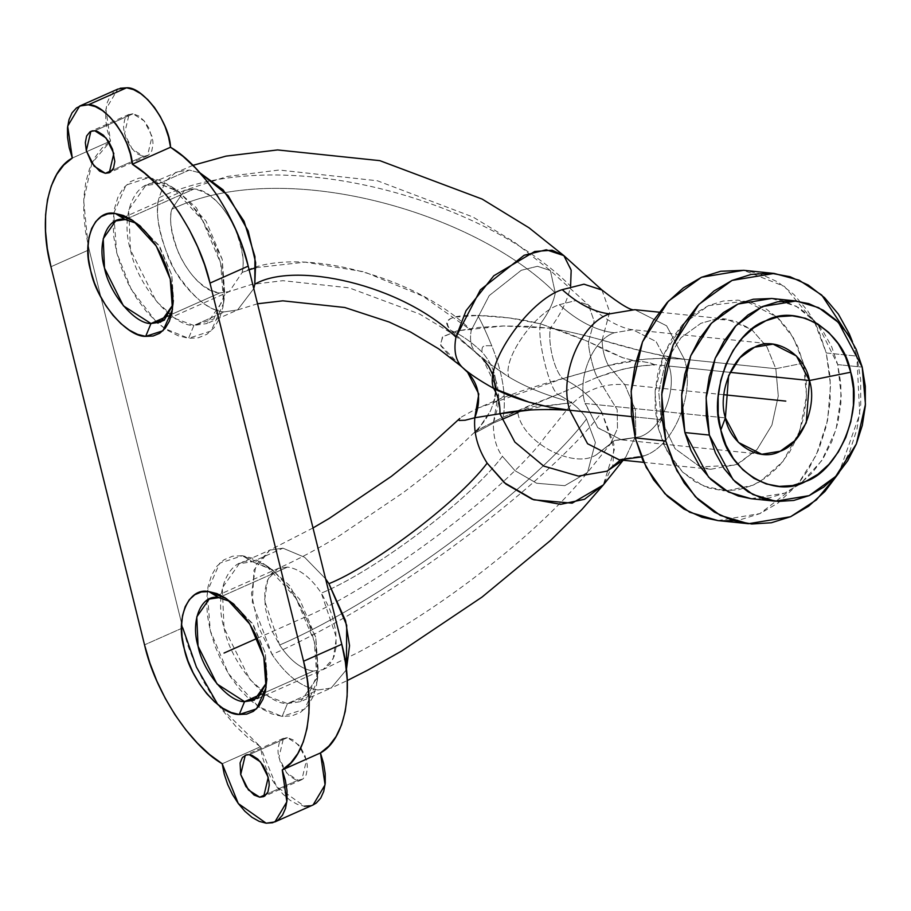 <?xml version="1.0" encoding="UTF-8"?>
<svg xmlns="http://www.w3.org/2000/svg" width="911" height="911" viewBox="0 0 911 911"><rect width="100%" height="100%" fill="white"/><g stroke="black" fill="none" stroke-linecap="round" stroke-linejoin="round"><path stroke-width="0.68" stroke-dasharray="4.55 3.42" d="M654.394 364.571L650.545 363.022L641.23 361.394L638.964 361.747L622.782 357.784L605.337 350.257L588.574 341.705L594.131 321.071L588.495 304.98L575.296 300.676L559.32 304.695C578.007 321.389 596.306 330.75 614.219 332.777L632.746 329.702L656.068 341.534L669.118 366.085L654.394 364.571L669.118 366.085C677.363 390.967 661.318 429.844 639.955 436.756L614.595 440.469L596.443 454.714L610.256 444.169L617.487 428.637L617.168 409.654L597.377 377.268L623.215 369.114L640.399 366.028L654.394 364.571M619.355 459.85L644.624 455.659L622.771 458.871L620.482 459.975L622.771 458.871L644.624 455.659L641.401 456.98M549.675 409.21L530.806 409.939M266.502 682.886L267.242 678.854L265.34 653.119L253.52 625.219L233.831 603.697L230.346 601.545L252.062 622.953L265.34 653.119L266.502 682.886M172.931 304.775L173.659 300.744L171.769 274.997L159.949 247.109L140.26 225.586L136.775 223.434L158.491 244.843L171.769 274.997L172.931 304.775M313.008 527.959L269.815 550.096L282.934 548.183L304.581 557.259L325.591 578.827L304.581 557.259L282.934 548.183L252.358 561.768L242.383 555.71L252.358 561.768C228.877 556.268 213.299 592.651 224.026 627.941C230.665 662.809 265.545 704.397 287.455 703.565L282.148 716.41L258.508 706.754L228.354 673.525L210.27 630.708L207.264 591.49L219.653 563.203L242.383 555.71L252.905 558.306L263.791 563.875L274.621 572.222L284.972 583.029L294.447 595.874L302.691 610.256L309.376 625.629L314.261 641.412L317.142 656.99L317.916 671.749L316.538 685.152L313.088 696.664L307.69 705.843L300.539 712.345L291.907 715.909L282.148 716.41L271.626 713.825L260.74 708.246L249.91 699.899L239.559 689.092L230.084 676.258L221.84 661.864L215.155 646.491L210.27 630.708L207.389 615.141L206.626 600.372L207.993 586.969L211.443 575.467L216.852 566.278L224.004 559.787L232.624 556.211L242.383 555.71L265.568 565.048L295.995 598.299L314.261 641.412L317.187 681.189L304.73 709.065L282.148 716.41L287.455 703.565L269.337 696.847L249.876 679.458L224.026 627.941L222.307 587.937L239.251 563.693L252.358 561.768L282.934 548.183L269.815 550.096L255.877 565.036L251.47 593.71L258.439 626.996L272.036 654.474C286.396 675.734 301.723 687.566 318.019 689.969L331.137 688.056L346.385 669.79L331.137 688.056L347.239 680.563M155.872 321.355L131.264 289.425L116.699 252.598L113.693 213.379L126.082 185.092L148.812 177.599L158.787 183.658C135.306 178.157 119.728 214.54 130.455 249.83C137.083 284.699 171.963 326.286 193.884 325.455L188.577 338.3L164.937 328.643L157.808 323.086M143.551 156.339L147.48 155.758L152.046 136.479L144.291 121.026L133.017 113.795L94.812 130.785L133.017 113.795L129.077 114.376L124.522 133.644L132.277 149.108L143.551 156.339L112.338 170.209L143.551 156.339L137.88 154.175L135.01 151.966L129.761 145.703L125.809 137.823L123.759 129.521L123.554 125.616L124.83 119.022L128.155 114.877L133.017 113.795L138.688 115.959L144.291 121.026L148.983 128.235L152.809 140.601L153.014 144.507L151.738 151.101L148.413 155.257L143.551 156.339M297.943 780.215L301.871 779.645L306.438 760.366L298.683 744.913L287.409 737.682L249.204 754.661L287.409 737.682L283.48 738.252L278.914 757.531L286.669 772.983L297.943 780.215L266.729 794.096L297.943 780.215L295.153 779.531L289.402 775.842L284.152 769.59L280.201 761.71L278.151 753.408L277.946 749.502L279.221 742.909L282.547 738.753L287.409 737.682L293.08 739.846L301.199 748.307L305.151 756.187L307.201 764.488L307.406 768.394L306.13 774.988L302.805 779.144L297.943 780.215M803.331 363.159L775.819 368.693L767.005 347.057L751.609 329.452L733.97 320.547L715.42 319.214L700.946 323.28L681.086 337.639L665.565 362.066L658.744 391.764L661.181 419.652L658.129 427.703L655.043 392.39L663.675 354.755L683.341 323.815L708.507 305.629L745.767 301.097L776.992 317.062L793.629 338.254L803.331 363.159L806.269 381.299L806.315 399.986L803.445 418.491L797.785 436.107L789.541 452.175L779.042 466.045L766.686 477.216L752.953 485.233L738.365 489.811L723.482 490.756L708.872 488.034L695.104 481.76L682.715 472.16L672.159 459.622L663.857 444.602L658.129 427.703L655.191 409.574L655.146 390.887L658.015 372.383L663.675 354.755L671.919 338.698L682.419 324.817L694.774 313.657L708.507 305.629L723.095 301.063L737.978 300.118L752.588 302.839L766.356 309.114L778.746 318.713L789.302 331.251L797.603 346.26L803.331 363.159L806.554 395.875L799.71 431.108L782.868 461.581L760.059 481.577L752.953 485.233L726.249 490.858L703.372 485.996L682.76 472.205L667.262 451.571L658.129 427.703L661.181 419.652L658.744 391.764L665.565 362.066L681.086 337.639L700.946 323.28L715.408 319.214L726.226 319.089L751.609 329.452L767.005 347.057L775.819 368.693L684.4 359.287L666.613 325.819L634.808 309.683L666.613 325.819L684.4 359.287L775.819 368.693L778.29 395.955L771.913 425.107L757.064 449.453L737.728 464.28L710.774 469.267L700.217 466.944L675.062 448.656L661.181 419.652L631.562 416.612L661.181 419.652L675.062 448.656L700.217 466.944L736.042 465.065L757.064 449.453L771.913 425.107L778.29 395.955L775.819 368.693L803.331 363.159M733.298 520.648L740.768 519.612L759.968 513.599L778.051 503.043L797.831 484.299L808.114 470.087L818.955 448.952L826.402 425.767L830.183 401.421L830.126 376.835L826.254 352.967L856.841 356.11L852.491 341.819L856.841 356.11L826.254 352.967L814.525 322.095L784.28 286.327L743.604 270.294M751.017 498.693L784.713 493.113L800.951 483.308L821.699 460.681L836.013 429.776L841.217 395.818L837.733 364.605L862.205 367.122L837.733 364.605L817.383 323.701L796.26 306.244L771.617 298.466M255.968 267.652L305.151 262.14L364.138 271.82L422.898 296.166L471.249 330.329L489.184 295.631L521.24 270.305L537.467 266.285L550.369 270.556L555.311 292.955C474.392 211.625 281.898 156.123 171.78 209.245L184.455 190.388L194.043 188.976C210.236 192.232 223.878 205.351 234.97 228.308C242.588 248.84 244.945 263.632 242.03 272.685L249.136 269.85M219.767 292.955L168.102 315.923L219.767 292.955L229.378 291.531L242.03 272.685C249.443 242.144 219.369 189.704 194.043 188.976L184.421 190.399L171.78 209.245C164.367 239.787 194.43 292.226 219.767 292.955C203.574 289.698 189.921 276.58 178.829 253.622C171.222 233.091 168.865 218.298 171.78 209.245C281.898 156.123 474.392 211.625 555.311 292.955L550.381 270.556L537.467 266.285L521.24 270.305L489.184 295.631L471.249 330.329C469.45 340.236 470.998 347.615 475.918 352.489L491.564 365.072L509.01 377.063C501.71 359.925 534.814 312.302 559.32 304.695L575.262 300.676L588.46 304.946L594.131 321.036L588.574 341.705L622.862 357.761L639.01 361.724L641.242 361.371L650.534 363.011L654.531 365.015L642.483 365.778L628.135 368.01L609.937 372.838L597.377 377.268C594.018 372.986 587.959 348.514 588.574 341.705L565.184 332.344L540.439 323.804C536.852 338.63 549.538 389.862 557.908 394.383L530.612 405.088L502.94 417.272L482.602 427.453L475.007 431.951L473.743 432.998L476.168 432.406L493.386 423.068C493.25 437.109 496.267 448.212 502.439 456.365C469.131 500.56 373.271 571.971 321.332 593.118C310.799 577.528 299.56 568.851 287.614 567.086L277.992 568.498L271.114 573.896L266.877 581.673L264.748 591.433L265.226 607.478L268.859 622.612L272.23 631.346L279.62 645.034C391.001 596.99 540.952 480.598 586.502 418.992C581.685 410.246 572.154 402.036 557.908 394.383L502.94 417.272C479.106 429.047 470.178 434.091 476.168 432.418L490.494 410.884L494.161 401.239C499.034 383.11 494.958 366.677 481.953 351.942C481.919 345.485 482.728 345.565 491.758 345.77C499.103 364.07 503.236 380.764 504.147 395.864C496.472 401.102 495.983 402.172 494.161 401.239C495.983 402.172 496.472 401.102 504.147 395.864C504.546 406.488 504.147 413.617 502.94 417.272C504.147 413.617 504.546 406.488 504.147 395.864C503.236 380.764 499.103 364.07 491.758 345.77C486.144 332.116 481.475 322.016 477.751 315.491C499.444 316.049 520.34 318.827 540.439 323.804C548.32 313.247 553.284 302.964 555.311 292.955C553.284 302.964 548.32 313.247 540.439 323.804L509.033 317.905L477.763 315.491C481.475 322.016 486.144 332.116 491.758 345.77C482.728 345.565 481.919 345.485 481.953 351.942C471.021 341.557 460.681 334.417 450.945 330.511C441.846 319.579 450.774 314.58 477.751 315.491L455.295 317.074L450.33 318.634L447.46 320.661L446.618 323.405L447.905 326.742L450.945 330.511L475.918 352.489C470.998 347.615 469.45 340.236 471.249 330.329C412.808 272.97 292.306 244.831 242.03 272.685L229.378 291.531L219.767 292.955M125.262 219.551L194.043 188.976L125.262 219.551M585.056 403.459L725.395 417.898L585.056 403.459L598.094 427.999L621.416 439.831L639.955 436.756C661.318 429.844 677.363 390.967 669.118 366.085L730.087 372.36L669.118 366.085L656.068 341.534L632.746 329.702L614.219 332.777C593.129 339.689 577.13 377.575 584.805 402.4C577.13 377.575 593.129 339.689 614.219 332.777C596.306 330.75 578.007 321.389 559.32 304.695C534.814 312.302 501.71 359.925 509.01 377.063C524.383 386.31 542.99 394.064 564.82 400.35C542.99 394.064 524.383 386.31 509.01 377.063C495.766 368.5 484.732 360.312 475.918 352.489L487.237 364.184L493.09 373.259L497.269 384.283L498.738 396.08L497.85 407.08L493.386 423.068C493.25 437.109 496.267 448.212 502.439 456.365L515 470.68L536.659 483.251L564.774 485.677L587.618 472.342L595.384 442.541L586.502 418.992C581.685 410.246 572.154 402.036 557.908 394.383L597.377 377.268L617.18 409.677L617.487 428.671L610.233 444.204L596.443 454.714C573.805 469.848 522.06 442.154 517.812 412.626L521.639 410.827L543.765 405.942M543.799 405.942L571.869 402.708C565.697 403.22 549.333 406.181 541.681 406.01C534.734 404.86 525.055 409.358 517.812 412.626L493.386 423.068L498.533 392.117L482.978 359.264L450.945 330.511C460.681 334.417 471.021 341.557 481.953 351.942C494.958 366.677 499.034 383.11 494.161 401.239L490.494 410.884L486.007 418.798C485.757 419.766 477.82 429.423 473.914 432.805L473.743 432.998M287.614 567.086L218.834 597.662L287.614 567.086L277.992 568.498L267.777 579.442L264.543 600.474L279.62 645.034C290.154 660.623 301.393 669.3 313.338 671.065L322.961 669.653L333.175 658.71L336.421 637.677L321.332 593.118C310.799 577.528 299.56 568.851 287.614 567.086M261.673 694.034L313.338 671.065L261.673 694.034M601.955 290.005L609.675 311.949L602.103 340.122C582.664 334.667 565.401 330.693 550.312 328.222C561.074 313.828 567.826 299.81 570.593 286.168C485.574 200.466 280.019 139.998 159.004 197.71L165.164 181.676L176.244 171.985L189.363 170.072L176.244 171.985L165.164 181.676L159.004 197.71C154.688 216.511 159.937 240.698 174.73 270.26C192.358 297.248 208.926 311.118 224.448 311.858L193.884 325.455L175.766 318.736L156.305 301.347L130.455 249.83L128.736 209.826L145.669 185.582L158.787 183.658L189.363 170.072L200.01 172.896L189.363 170.072L158.787 183.658L176.905 190.376L196.366 207.765L222.216 259.271L223.935 299.286L207.002 323.53L193.884 325.455L224.448 311.858L237.566 309.945L253.782 288.628L237.566 309.945L224.448 311.858C206.114 311.311 179.979 285.724 168.626 258.223C158.241 230.198 155.029 210.02 159.004 197.71C280.019 139.998 485.574 200.466 570.593 286.168C567.826 299.81 561.074 313.828 550.312 328.222L527.287 326.332L502.94 325.979L478.548 327.425L456.582 331.023L442.313 337.138L440.651 345.542L449.123 355.62L460.875 366.051M239.251 563.693L269.815 550.096L254.01 570.024L252.29 602.365L272.036 654.474C394.235 601.533 554.002 476.977 601.784 412.205L614.344 449.613L603.31 484.959L612.955 464.906L613.9 444.306L601.784 412.205C554.002 476.977 394.235 601.533 272.036 654.474C286.396 675.734 301.723 687.566 318.019 689.969L287.455 703.565L318.019 689.969L331.137 688.056L300.573 701.641L287.455 703.565L307.371 697.074L318.372 672.489L315.787 637.381L299.673 599.347L272.822 570.001L252.358 561.768L270.487 568.487L289.937 585.875L315.787 637.381L317.506 677.397L300.573 701.641M644.624 455.659C673.776 446.231 695.64 393.222 684.4 359.287C695.64 393.222 673.776 446.231 644.624 455.659M460.613 365.812L440.286 344.677L442.94 336.615L457.652 330.761L503.612 325.967L550.312 328.222C547.784 344.142 554.446 371.062 562.793 378.634C578.986 386.253 591.991 397.435 601.784 412.205C591.991 397.435 578.986 386.253 562.793 378.634L608.389 365.527L624.912 384.852L635.4 409.734L635.81 435.629L625.925 456.81L622.908 460.226L625.959 456.764L635.821 435.583L635.388 409.699L624.9 384.829L608.389 365.527L644.999 359.173L664.278 358.262L684.4 359.287L663.755 356.133L643.064 351.339L602.103 340.122L609.675 311.995L602 290.051M477.66 408.208L562.793 378.634C554.446 371.062 547.784 344.142 550.312 328.222C565.401 330.693 582.664 334.667 602.103 340.122C602.353 349.596 604.448 358.057 608.389 365.527L541.681 384.533L519.213 391.764L496.541 400.123L475.895 409.05L461.991 416.691L459.816 418.434L459.19 420.472M570.593 286.168L570.935 268.813L563.863 255.615M463.585 368.488L467.616 372.314M602.103 340.122C629.342 348.662 656.774 355.051 684.4 359.287C657.264 357.066 631.927 359.139 608.389 365.527C604.448 358.057 602.353 349.596 602.103 340.122M209.211 599.074L277.992 568.498C297.032 559.98 317.609 549.014 339.712 535.588L403.3 492.578C431.324 471.511 454.862 451.583 473.914 432.793L476.168 432.418L493.386 423.068L501.824 419.47M517.812 412.626C522.06 442.154 573.805 469.848 596.443 454.714L614.595 440.469L639.955 436.756L621.416 439.831L597.741 427.623L584.805 402.4M313.338 671.065L322.961 669.653L329.839 664.256L334.075 656.478L336.205 646.719L335.726 630.674L332.094 615.54L328.723 606.806L321.332 593.118C373.271 571.971 469.131 500.56 502.439 456.365L515 470.68L536.659 483.24L564.774 485.677L587.606 472.342L595.384 442.552L586.502 418.992C540.952 480.598 391.001 596.99 279.62 645.034C290.154 660.623 301.393 669.3 313.338 671.065M495.504 391.821L493.341 403.584L490.494 410.872L476.168 432.418M540.439 323.804L588.574 341.705C587.959 348.514 594.018 372.986 597.377 377.268L557.908 394.383C549.538 389.862 536.852 338.63 540.439 323.804M718.107 520.602L721.193 520.853M717.857 520.58L759.968 513.599L797.831 484.299L816.245 455.113L827.53 420.631L830.581 385.228L826.254 352.967L818.716 330.727L814.525 322.095L807.795 310.981L793.914 294.481L777.607 281.852L759.489 273.596L743.9 270.316M838.701 473.23L849.542 452.107L856.989 428.922L860.758 404.564L860.713 379.978L856.841 356.11L859.733 414.209L839.02 472.729M771.845 298.489L784.325 301.108L798.81 307.713L811.86 317.814L822.963 331.023L831.709 346.818L837.733 364.605L840.83 383.702L840.876 403.368L837.858 422.852L831.891 441.402L823.225 458.301L812.168 472.911L799.163 484.663L784.713 493.113L769.351 497.918L751.211 498.716M182.747 627.884L181.596 623.249L182.747 627.884L144.53 644.863L182.747 627.884L188.099 646.081L195.068 664.073L203.517 681.451L213.242 697.837L217.888 704.647L260.409 746.769L222.204 763.76L260.409 746.769L276.5 786.557L304.376 806.212L313.122 804.937M181.596 623.249L89.176 249.773L50.959 266.752L89.176 249.773L181.596 623.249M120.172 88.253L114.649 90.986L110.265 95.837L107.236 102.601L105.71 110.926L105.767 120.434L107.396 130.637L110.516 141.068L91.886 163.194L83.675 200.488L88.037 244.945L89.176 249.773L85.554 231.736L83.766 214.29L83.823 197.789L85.736 182.599L89.46 169.059L94.915 157.466L101.986 148.06L110.516 141.068L86.591 151.704L110.516 141.068L105.892 109.172L117.838 89.084M72.311 158.047L86.591 151.704L72.311 158.047M217.888 704.658L235.676 726.226L247.883 737.603L260.409 746.769L262.425 757.075L265.887 767.483L270.658 777.47L276.5 786.557L283.116 794.301L290.199 800.348L297.396 804.379L304.376 806.212M310.776 805.757L312.974 804.994M148.812 177.599L159.334 180.196L170.22 185.764L181.05 194.111L191.401 204.918L200.875 217.763L209.12 232.146L215.805 247.519L220.69 263.302L223.571 278.868L224.334 293.638L222.967 307.041L219.517 318.554L214.108 327.732L206.956 334.235L198.336 337.799L188.577 338.3L178.055 335.715L167.168 330.135L156.339 321.788L145.988 310.981L136.513 298.148L128.269 283.754L121.573 268.381L116.699 252.598L113.818 237.031L113.044 222.261L114.41 208.858L117.872 197.357L123.27 188.167L130.421 181.676L139.053 178.1L148.812 177.599L171.985 186.937L202.424 220.189L220.69 263.302L223.616 303.078L211.147 330.955L188.577 338.3L193.884 325.455L213.8 318.964L224.801 294.378L222.216 259.271L206.091 221.236L179.239 191.891L158.787 183.658L148.812 177.599M257.312 638.269L300.482 619.07C372.03 590.533 506.209 490.767 544.471 437.679L567.086 409.54C582.505 390.751 602.501 382.495 627.087 384.772L723.835 394.725M115.64 220.963L184.421 190.388L227.294 176.449L279.153 170.027L377.416 180.777L472.957 217L514.464 242.167L550.369 270.556L588.46 304.946C598.721 314.056 608.058 320.581 616.451 324.532C623.579 327.789 629.023 329.509 632.746 329.702L773.097 344.142M761.767 454.27L621.416 439.831L614.595 440.469L610.233 444.204L587.618 472.353C560.049 506.448 520.853 542.649 470.008 580.933C434.194 607.785 396.968 631.585 358.319 652.356L322.961 669.653L254.18 700.229M623.17 460.249L625.971 456.753L622.771 458.871L619.059 459.839M267.242 678.854L266.058 687.554M233.831 603.697L226.577 598.743M173.659 300.744L172.486 309.444M140.26 225.586L133.006 220.633M147.48 155.758L109.274 172.748M301.871 779.645L263.666 796.624M257.528 303.773L237.566 309.945L207.002 323.53M659.2 312.188L726.226 319.089M192.893 165.369L145.669 185.582M710.774 469.267L643.747 462.367M571.698 401.956L570.423 401.956L571.766 402.229M160.609 322.118L229.39 291.543L251.413 284.494L282.945 280.679L349.141 287.842L419.595 314.033L451.617 333.312M476.874 353.366L456.092 336.489M477.17 353.627L481.976 358.217M495.584 389.35L495.504 391.81M283.48 738.252L245.264 755.242M129.077 114.376L90.872 131.355M171.985 186.937L179.239 191.891M223.616 303.078L224.801 294.378M265.568 565.048L272.822 570.001M317.187 681.189L318.372 672.489"/><path stroke-width="1.37" d="M641.401 456.98L619.355 459.85L587.561 443.725L569.762 410.246C558.523 376.311 580.398 323.314 609.539 313.874C594.097 312.12 578.326 304.058 562.212 289.664C528.79 300.038 483.65 364.981 493.614 388.348L528.87 402.104L549.151 407.08L569.762 410.246L549.675 409.21M530.806 409.939L499.9 413.753L514.863 442.074L543.765 466.102L578.451 476.111L607.125 471.146L620.482 459.975L607.125 471.146L578.451 476.111L543.765 466.102L514.863 442.074L499.9 413.753L474.802 417.75C473.549 433.124 477.671 448.258 487.157 463.164L504.273 482.671L533.8 499.82L572.154 503.157L603.31 484.959L623.17 460.249M725.395 417.898C729.882 444.454 760.081 462.765 780.294 451.196C801.669 444.283 817.714 405.418 809.469 380.525L850.737 372.223C863.48 410.679 838.689 470.748 805.666 481.452C774.418 499.33 727.752 471.021 720.817 429.981L725.395 417.898L728.606 375.662L739.994 357.75L754.57 347.216L773.097 344.142L796.419 355.973L809.469 380.525L806.246 422.761L794.87 440.673L780.294 451.196L761.767 454.27L738.445 442.439L725.395 417.898L720.817 429.981L725.953 445.092L733.378 458.529L742.818 469.746L753.909 478.332L766.231 483.946L779.292 486.383L792.616 485.54L805.666 481.452L817.953 474.267L829.01 464.28L838.405 451.867L845.772 437.496L850.84 421.725L853.402 405.167L853.368 388.45L850.737 372.223L845.613 357.101L838.188 343.675L828.748 332.447L817.657 323.86L805.335 318.246L792.274 315.821L778.951 316.664L765.9 320.752L753.602 327.926L742.556 337.913L733.161 350.336L725.794 364.707L720.726 380.468L718.153 397.025L718.187 413.742L720.817 429.981C708.075 391.514 732.865 331.445 765.9 320.752C797.148 302.873 843.802 331.183 850.737 372.223L809.469 380.525L730.087 372.36L809.469 380.525C804.982 353.969 774.783 335.647 754.57 347.216C733.196 354.14 717.151 393.005 725.395 417.898M244.558 701.641L258.029 697.883L266.502 682.886L254.18 700.229L244.558 701.641L261.673 694.034L244.558 701.641L217 683.967L198.051 646.195L196.787 616.849L209.211 599.074L218.834 597.662L208.847 591.603L226.577 598.743L249.842 624.172L263.814 657.138L266.058 687.554L256.526 708.872L239.263 714.497L244.558 701.641L239.263 714.497L231.212 712.516L222.888 708.246L214.609 701.869L206.695 693.601L199.441 683.785L193.143 672.785L188.03 661.022L184.295 648.962L182.098 637.051L181.505 625.755L182.553 615.506L185.184 606.715L189.317 599.689L194.795 594.712L201.388 591.991L208.847 591.603L216.898 593.585L225.222 597.844L233.501 604.232L241.415 612.499L248.669 622.315L254.966 633.316L260.079 645.079L263.814 657.138L266.012 669.05L266.604 680.346L265.556 690.584L262.926 699.386L258.792 706.412L253.315 711.377L246.722 714.11L239.263 714.497C220.268 715.215 190.046 679.173 184.295 648.962C174.992 618.375 188.497 586.832 208.847 591.603L218.834 597.662L230.346 601.545L218.834 597.662C201.616 593.619 190.183 620.311 198.051 646.195C202.914 671.76 228.49 702.256 244.558 701.641M150.987 323.53L164.458 319.772L172.931 304.775L160.609 322.118L150.987 323.53L123.429 305.857L104.48 268.073L103.216 238.739L115.64 220.963L125.262 219.551L115.276 213.493L133.006 220.633L156.271 246.061L170.243 279.028L172.486 309.444L162.955 330.761L145.692 336.375L150.987 323.53L168.102 315.923L150.987 323.53L145.692 336.375L137.641 334.405L129.316 330.135L121.038 323.758L113.123 315.491L105.87 305.675L99.572 294.674L94.448 282.911L90.724 270.852L88.515 258.94L87.934 247.644L88.971 237.395L91.612 228.593L95.746 221.578L101.223 216.602L107.817 213.88L115.276 213.493L123.327 215.474L131.651 219.733L139.93 226.122L147.844 234.389L155.098 244.205L161.395 255.205L166.508 266.969L170.243 279.028L172.441 290.939L173.033 302.236L171.985 312.473L169.344 321.276L165.21 328.302L159.744 333.267L153.15 336L145.692 336.375C126.697 337.104 96.464 301.063 90.724 270.852C81.421 240.265 94.926 208.721 115.276 213.493L125.262 219.551L136.775 223.434L125.262 219.551C108.033 215.508 96.612 242.201 104.48 268.073C109.343 293.649 134.919 324.145 150.987 323.53M157.808 323.086L155.872 321.355M132.334 164.231L170.539 147.24C169.617 122.643 142.776 86.363 126.583 87.798L88.378 104.788C104.571 103.353 131.4 139.634 132.334 164.231L130.33 153.925L126.857 143.517L122.085 133.53L116.255 124.443L109.627 116.699L102.544 110.652L95.348 106.621L88.378 104.788L81.967 105.243L76.433 107.965L72.049 112.827L69.02 119.592L67.494 127.916L67.551 137.424L69.179 147.628L72.311 158.047L63.781 165.05L56.71 174.445L51.244 186.049L47.52 199.589L45.607 214.768L45.55 231.269L47.349 248.726L50.959 266.752L144.53 644.863L149.882 663.071L156.863 681.064L165.301 698.441L175.026 714.816L185.833 729.848L197.459 743.205L209.678 754.593L222.204 763.76L224.208 774.065L227.682 784.462L232.453 794.449L238.283 803.536L244.9 811.291L251.983 817.326L259.191 821.369L266.16 823.202L272.571 822.747L278.094 820.014L282.49 815.163L285.519 808.399L287.033 800.074L286.988 790.566L285.359 780.363L282.228 769.932L290.757 762.94L297.829 753.534L303.283 741.941L307.018 728.401L308.931 713.211L308.988 696.71L307.189 679.264L303.579 661.227L209.997 283.116L204.645 264.919L197.676 246.927L189.237 229.549L179.501 213.163L168.706 198.131L157.079 184.774L144.86 173.397L132.334 164.231C164.527 182.883 199.76 236.814 209.997 283.116L248.213 266.137C237.965 219.824 202.743 165.893 170.539 147.24L132.334 164.231M105.334 173.318L112.338 170.209L105.334 173.318L99.663 171.154L91.555 162.693L86.306 150.634L85.338 142.606L86.613 136.012L89.938 131.856L92.227 130.911L94.812 130.785L106.086 138.017L113.829 153.469L109.274 172.748L105.334 173.318L94.061 166.087L86.306 150.634L90.872 131.355L94.812 130.785L97.591 131.469L103.342 135.158L108.591 141.41L112.543 149.29L114.797 161.498L113.522 168.091L110.197 172.247L105.334 173.318M259.726 797.205L266.729 794.096L259.726 797.205L254.067 795.041L245.947 786.569L240.698 774.521L240.094 762.94L242.44 757.462L246.619 754.798L249.204 754.661L260.478 761.892L268.233 777.356L263.666 796.624L259.726 797.205L248.452 789.974L240.698 774.521L245.264 755.242L249.204 754.661L251.994 755.356L257.733 759.034L262.983 765.297L266.934 773.177L268.996 781.479L269.2 785.384L267.925 791.978L264.6 796.123L259.726 797.205M665.782 441.049L661.728 394.577L673.092 345.053L698.965 304.354L732.068 280.417L774.191 273.437L799.095 280.201L821.756 295.073L852.491 341.807L849.303 333.881L838.382 314.124L824.501 297.624L808.182 285.006L790.076 276.739L770.854 273.163L751.268 274.405L732.068 280.417L713.996 290.973L697.746 305.663L683.933 323.929L673.092 345.053L665.645 368.249L661.864 392.595L661.921 417.181L665.782 441.049L635.206 437.895L665.782 441.049L673.331 463.289L684.252 483.035L698.133 499.535L714.44 512.164L732.558 520.42L751.769 523.996L771.355 522.755L790.554 516.742L808.626 506.186L824.888 491.496L839.02 472.729L816.313 499.968L790.554 516.742L748.432 523.723L720.282 515.398L695.435 496.837L676.873 470.691L665.782 441.049M774.191 273.437L743.604 270.294L701.493 277.274L668.378 301.199L642.506 341.91L631.141 391.423L635.206 437.895L642.745 460.135L653.665 479.881L667.547 496.393L683.854 509.01L701.971 517.277L718.107 520.602M709.362 435.071L706.116 397.891L715.203 358.285L735.906 325.717L762.393 306.574L796.089 300.983L818.602 307.645L838.484 322.494L862.205 367.122L865.302 386.218L865.336 405.885L862.318 425.369L856.363 443.919L847.685 460.818L836.64 475.428L823.635 487.18L809.173 495.63L793.811 500.435L778.153 501.437L762.769 498.568L748.284 491.963L735.234 481.862L724.131 468.664L715.397 452.858L709.362 435.071L706.264 415.974L706.219 396.308L709.248 376.835L715.203 358.285L723.869 341.374L734.926 326.764L747.931 315.012L762.393 306.574L777.743 301.757L793.413 300.767L808.786 303.625L823.282 310.23L836.332 320.33L847.435 333.54L856.169 349.334L862.205 367.122L865.45 404.302L856.363 443.919L835.66 476.487L809.173 495.63L775.477 501.209L752.953 494.559L733.082 479.698L709.362 435.071L684.89 432.554L709.362 435.071M796.089 300.983L771.617 298.466L737.921 304.058L711.434 323.2L690.732 355.768L681.644 395.374L684.89 432.554L708.61 477.182L728.493 492.042L751.017 498.693L775.477 501.209M249.136 269.85L255.968 267.652M460.875 366.051L462.332 367.338C455.625 360.699 453.507 350.633 455.955 337.127C401.58 284.107 294.196 260.967 254.807 284.221L253.782 288.628L254.807 284.221L254.943 256.629L244.046 221.214L223.047 189.795L200.01 172.896L228.092 195.58L248.168 230.95L255.661 262.675L254.807 284.221C294.196 260.967 401.58 284.107 455.955 337.127C453.507 350.633 455.625 360.699 462.332 367.338C469.097 373.51 479.516 380.525 493.614 388.348C483.65 364.981 528.79 300.038 562.212 289.664L583.962 284.186L601.955 290.005L563.863 255.615L546.27 249.785L524.132 255.274L480.416 289.8L455.955 337.127L466.022 310.731L493.808 275.76L534.734 251.482L552.123 250.206L563.863 255.615L571.174 270.203L570.593 286.168M459.19 420.472L465.111 420.256L474.802 417.75C473.549 433.124 477.671 448.258 487.157 463.164C456.047 504.204 370.037 567.428 328.917 583.678L346.704 625.242L346.385 669.79L349.539 645.648L345.531 620.664L328.917 583.678C370.037 567.428 456.047 504.204 487.157 463.164L505.912 484.048L532.252 499.262L560.607 504.341L584.52 499.285L603.31 484.959L581.901 509.488L550.745 540.269L482.044 597.069L401.626 651.035L367.748 670.143L347.239 680.563M602 290.051L583.997 284.186L562.212 289.664C578.326 304.058 594.097 312.12 609.539 313.874L634.808 309.683L609.539 313.874C580.398 323.314 558.523 376.311 569.762 410.246L631.562 416.612L569.762 410.246L587.561 443.725L619.127 459.827M328.917 583.678L325.591 578.827L328.917 583.678M622.908 460.226L607.125 471.146L622.908 460.226M499.9 413.753C517.835 409.87 541.123 408.697 569.762 410.246C540.622 406.682 515.239 399.382 493.614 388.348C498.215 395.886 500.31 404.359 499.9 413.753C500.31 404.359 498.215 395.886 493.614 388.348C479.516 380.525 469.097 373.51 462.332 367.338L467.616 372.314L478.799 393.985L474.802 417.75L499.9 413.753M477.66 408.208L474.802 417.75C482.534 397.424 478.377 380.616 462.332 367.338L460.613 365.812M501.824 419.47L517.812 412.626M721.193 520.853L733.298 520.648M743.9 270.316L720.692 271.262L701.493 277.274L683.409 287.83L667.159 302.52L653.346 320.786L642.506 341.91L635.058 365.095L631.277 389.452L631.334 414.038L635.206 437.895L646.286 467.548L664.848 493.694L689.695 512.255L717.857 520.58L748.432 523.723M751.211 498.716L738.309 496.051L723.812 489.446L710.762 479.345L699.659 466.147L690.925 450.341L684.89 432.554L681.792 413.457L681.758 393.791L684.776 374.307L690.732 355.768L699.409 338.858L710.455 324.248L723.459 312.496L737.921 304.058L753.283 299.241L771.845 298.489M209.997 283.116L303.579 661.227L341.784 644.248L248.213 266.137L209.997 283.116M312.974 804.994L316.311 803.035L320.695 798.173L323.724 791.408L325.25 783.084L325.193 773.576L323.564 763.372L320.444 752.953L282.228 769.932L286.863 801.828L274.906 821.916L313.122 804.937L325.068 784.838L320.444 752.953L328.973 745.95L336.045 736.555L341.5 724.951L345.223 711.411L347.137 696.232L347.193 679.731L345.394 662.274L341.784 644.248L303.579 661.227C316.322 707.801 306.631 757.109 282.228 769.932L320.444 752.953C344.848 740.119 354.527 690.811 341.784 644.248L248.213 266.137L242.861 247.929L235.881 229.936L227.443 212.559L217.718 196.184L206.922 181.152L195.284 167.795L183.077 156.407L170.539 147.24L168.535 136.935L165.062 126.538L160.302 116.551L154.46 107.464L147.844 99.709L140.761 93.674L133.564 89.631L126.583 87.798L117.838 89.084L79.633 106.063L88.378 104.788L126.583 87.798L120.172 88.253M274.906 821.916L266.16 823.202L238.283 803.536L222.204 763.76C190.012 745.107 154.779 691.176 144.53 644.863L50.959 266.752C38.216 220.189 47.896 170.881 72.311 158.047L67.676 126.162L79.633 106.063M182.747 627.884L196.423 667.103L217.888 704.658M304.376 806.212L310.776 805.757M723.835 394.725L785.783 401.102M224.049 653.05L257.312 638.269M460.932 366.097L438.646 348.822L410.576 332.025L389.179 322.038L344.779 307.497L282.809 300.824L257.528 303.773M601.955 290.005C620.493 304.49 631.448 311.05 634.808 309.683L659.2 312.188M643.747 462.367L619.355 459.85M459.816 418.434L430.504 445.149L391.263 476.442L329.315 518.359L313.008 527.959M192.893 165.369L226.019 156.123L277.582 149.939L379.83 160.655L482.124 199.076L528.984 227.773L563.863 255.615M456.092 336.489L451.617 333.312M483.639 359.959L488.49 366.017L493.591 376.437L495.584 389.35"/></g></svg>
